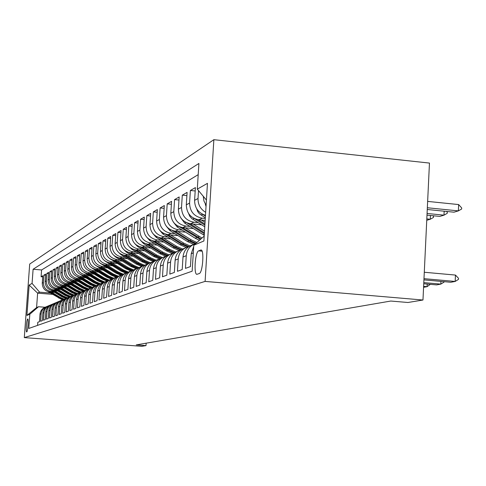 <?xml version="1.0" encoding="UTF-8"?>
<svg xmlns="http://www.w3.org/2000/svg" width="486" height="486" viewBox="0 0 486 486"><rect width="100%" height="100%" fill="white"/><g stroke="black" fill="none" stroke-linecap="round" stroke-linejoin="round"><path stroke-width="0.73" d="M26.724 331.926C27.763 331.895 28.765 318.488 27.696 319.016L27.672 319.023C26.633 319.138 25.643 332.418 26.706 331.932L26.724 331.926M213.864 139.682L29.701 264.062L24.3 337.612L205.104 281.406L213.864 139.682L429.46 163.077L422.972 300.02L205.104 281.406M37.568 325.377L37.787 322.291L39.463 321.683L40.004 314.211L41.14 313.756C41.565 310.226 43.43 307.832 46.729 306.569L47.002 306.484M41.14 313.756L40.599 321.27L42.318 320.639L42.865 313.069L44.032 312.601C44.463 309.023 46.352 306.593 49.694 305.311L49.985 305.22M44.032 312.601L43.485 320.213L45.253 319.569L45.806 311.891L47.008 311.411C47.44 307.784 49.353 305.323 52.743 304.023L53.053 303.926M47.008 311.411L46.449 319.132L48.272 318.47L48.831 310.682L50.064 310.19C50.508 306.508 52.445 304.011 55.878 302.699L56.212 302.596M50.064 310.19L49.505 318.02L51.376 317.334L51.941 309.436L53.211 308.926C53.66 305.196 55.623 302.663 59.104 301.332L59.456 301.223M53.211 308.926L52.64 316.872L54.572 316.167L55.143 308.154L56.449 307.632C56.905 303.847 58.897 301.277 62.427 299.923L48.199 291.703M56.449 307.632L55.878 315.693L57.858 314.964L58.442 306.836L59.784 306.295C60.246 302.456 62.263 299.85 65.847 298.477L66.242 298.355M59.784 306.295L59.207 314.478L61.248 313.731L61.837 305.475L63.223 304.922C63.684 301.022 65.738 298.38 69.37 296.989L69.79 296.861M63.223 304.922L62.633 313.227L64.741 312.455L65.337 304.078L66.764 303.507C67.238 299.546 69.316 296.861 72.997 295.452L73.441 295.318M66.764 303.507L66.169 311.933L68.344 311.143L68.945 302.632L70.415 302.043C70.895 298.021 73.003 295.294 76.745 293.866L77.213 293.726M70.415 302.043L69.814 310.603L72.056 309.782L72.663 301.144L74.188 300.536C74.668 296.454 76.806 293.684 80.609 292.232L81.101 292.08M74.188 300.536L73.574 309.23L75.889 308.385L76.502 299.607L78.076 298.981C78.568 294.832 80.737 292.019 84.594 290.543L85.123 290.385M78.076 298.981L77.456 307.814L79.85 306.939L80.469 298.021L82.091 297.371C82.59 293.155 84.795 290.3 88.713 288.799L89.266 288.635M82.091 297.371L81.466 306.35L83.938 305.451L84.564 296.381L86.241 295.713C86.745 291.424 88.987 288.52 92.966 287.001L93.555 286.825M86.241 295.713L85.609 304.837L88.16 303.908L88.798 294.686L90.536 293.994C91.046 289.638 93.318 286.685 97.364 285.136L97.99 284.954M90.536 293.994L89.892 303.276L92.534 302.31L93.178 292.937L94.97 292.22C95.493 287.785 97.801 284.784 101.908 283.21L102.57 283.022M94.97 292.22L94.32 301.654L97.054 300.658L97.71 291.126L99.569 290.379C100.092 285.871 102.443 282.816 106.616 281.224L107.321 281.017M99.569 290.379L98.907 299.984L101.738 298.951L102.4 289.249L104.326 288.477C104.855 283.891 107.248 280.78 111.494 279.158L112.236 278.946M104.326 288.477L103.658 298.252L106.586 297.177L107.26 287.305L109.253 286.503C109.793 281.831 112.223 278.672 116.543 277.02L117.333 276.795M109.253 286.503L108.578 296.454L111.616 295.342L112.302 285.288L114.368 284.462C114.915 279.699 117.387 276.485 121.786 274.803L122.618 274.566M114.368 284.462L113.681 294.589L116.834 293.441L117.527 283.198L119.671 282.336C120.23 277.488 122.745 274.213 127.217 272.5L128.104 272.251M119.671 282.336L118.979 292.657L122.253 291.46L122.952 281.023L125.181 280.13C125.746 275.191 128.31 271.856 132.86 270.113L133.796 269.851M125.181 280.13L124.477 290.646L127.879 289.407L128.59 278.77L130.904 277.84C131.481 272.81 134.087 269.402 138.723 267.634L139.719 267.355M130.904 277.84L130.193 288.562L133.729 287.275L134.452 276.425L136.858 275.459C137.441 270.325 140.096 266.857 144.822 265.052L145.873 264.761M136.858 275.459L136.135 286.394L139.816 285.051L140.545 273.989L143.054 272.98C143.649 267.743 146.353 264.208 151.164 262.367L152.288 262.063M143.054 272.98L142.319 284.134L146.152 282.737L146.894 271.449L149.506 270.398C150.107 265.058 152.865 261.444 157.774 259.573L158.965 259.251M149.506 270.398L148.759 281.783L152.756 280.325L153.509 268.801L156.231 267.707C156.844 262.252 159.657 258.564 164.663 256.657L165.926 256.316L159.894 253.692L143.51 243.51L140.74 240.582M156.231 267.707L155.477 279.335L159.645 277.81L160.404 266.042L163.247 264.9C163.873 259.33 166.741 255.563 171.85 253.613L173.192 253.255M163.247 264.9L162.482 276.777L166.832 275.185L167.609 263.157L170.58 261.972C171.212 256.274 174.14 252.428 179.352 250.436L180.78 250.059L174.462 247.301L173.15 247.878L179.115 250.521M170.58 261.972L169.802 274.104L174.346 272.446L175.136 260.15L178.24 258.904C178.884 253.078 181.873 249.148 187.195 247.119L188.72 246.724M178.24 258.904L177.451 271.31L182.207 269.572L183.003 256.997L186.26 255.697C186.916 249.737 189.965 245.722 195.402 243.644L195.706 243.553M186.26 255.697L185.458 268.387L190.439 266.571L191.247 253.698L193.3 252.878M205.475 215.328C198.337 212.965 194.71 207.965 194.6 200.341L195.402 187.584L190.372 190.488L195.19 190.968M205.165 220.413L198.847 219.812C190.779 218.214 186.6 213.22 186.308 204.849L187.098 192.377L182.299 195.153L186.897 195.609M201.599 224.811L190.658 223.779C182.76 222.217 178.672 217.345 178.392 209.156L179.17 196.958L174.577 199.612L178.97 200.044M193.361 228.56L182.827 227.576C175.094 226.051 171.09 221.282 170.817 213.269L171.588 201.338L167.19 203.877L171.394 204.29M185.488 232.15L175.331 231.202C167.755 229.72 163.837 225.054 163.569 217.212L164.329 205.535L160.119 207.965L164.147 208.354M177.955 235.589L168.15 234.683C160.72 233.231 156.881 228.669 156.626 220.99L157.373 209.551L153.339 211.884L157.197 212.254M170.732 238.887L161.261 238.019C153.983 236.603 150.217 232.132 149.967 224.611L150.703 213.403L146.833 215.638L150.532 215.991M163.806 242.052L154.651 241.22C147.507 239.835 143.82 235.455 143.577 228.086L144.306 217.102L140.588 219.253L144.142 219.587M157.16 245.096L148.303 244.294C141.292 242.939 137.672 238.65 137.441 231.421L138.158 220.656L134.579 222.722L138 223.038M150.769 248.024L142.198 247.253C135.321 245.928 131.767 241.718 131.542 234.629L132.247 224.07L128.808 226.057L132.095 226.361M144.634 250.837L136.323 250.096C129.574 248.796 126.087 244.671 125.862 237.715L126.56 227.351L123.25 229.264L126.415 229.556M138.723 253.552L130.673 252.835C124.039 251.566 120.613 247.514 120.4 240.685L121.087 230.516L117.898 232.357L120.941 232.636M133.036 256.165L125.224 255.472C118.706 254.227 115.34 250.254 115.133 243.553L115.814 233.566L112.74 235.339L115.674 235.607M127.557 258.68L119.975 258.017C113.566 256.796 110.261 252.896 110.061 246.311L110.729 236.5L107.764 238.213L110.595 238.468M122.272 261.116L114.903 260.466C108.609 259.275 105.359 255.442 105.158 248.972L105.82 239.337L102.959 240.989L105.693 241.232M117.175 263.461L110.012 262.835C103.822 261.662 100.626 257.902 100.432 251.548L101.088 242.071L98.324 243.668L100.96 243.905M112.254 265.727L105.292 265.125C99.199 263.977 96.058 260.277 95.87 254.026L96.514 244.713L93.841 246.256L96.392 246.487M107.497 267.92L100.724 267.336C94.727 266.207 91.641 262.574 91.453 256.426L92.091 247.265L89.509 248.759L91.976 248.978M102.904 270.04L96.307 269.475C90.408 268.369 87.371 264.791 87.188 258.746L87.814 249.737L85.317 251.183L87.699 251.39M98.458 272.093L92.036 271.546C86.229 270.459 83.234 266.942 83.057 260.994L83.677 252.125L81.259 253.522L83.568 253.728M94.156 274.08L87.899 273.551C82.177 272.482 79.236 269.019 79.06 263.169L79.674 254.439L77.335 255.794L79.564 255.988M89.995 276.005L83.89 275.489C78.258 274.438 75.36 271.03 75.19 265.271L75.798 256.681L73.526 257.993L75.688 258.181M85.961 277.87L80.008 277.372C74.461 276.334 71.6 272.986 71.442 267.312L72.037 258.856L69.838 260.125L71.934 260.308M82.049 279.681L76.241 279.195C70.774 278.174 67.961 274.876 67.803 269.293L68.392 260.958L66.26 262.191L68.295 262.367M78.258 281.437L72.59 280.963C67.202 279.96 64.431 276.71 64.273 271.206L64.857 263.005L62.785 264.196L64.76 264.366M74.583 283.138L69.048 282.676C63.733 281.698 61.005 278.49 60.847 273.071L61.424 264.985L59.413 266.146L61.333 266.31M71.017 284.796L65.604 284.346C60.367 283.374 57.676 280.222 57.524 274.876L58.095 266.911L56.145 268.035L58.004 268.199M67.554 286.4L62.263 285.962C57.099 285.009 54.444 281.904 54.298 276.631L54.857 268.776L52.962 269.876L54.772 270.028M64.188 287.961L59.019 287.536C53.922 286.6 51.303 283.532 51.158 278.338L51.716 270.593L49.87 271.662L51.625 271.808M60.914 289.48L55.86 289.067C50.836 288.143 48.248 285.118 48.108 279.997L48.661 272.36L46.869 273.399L48.576 273.539M57.737 290.956L52.786 290.555C47.828 289.644 45.283 286.661 45.143 281.613L45.69 274.08L43.94 275.088L45.605 275.228M422.972 300.02L407.954 302.492L390.793 301.041L136.262 344.89L146.007 345.613L146.165 343.183M200.675 250.065L198.64 250.879C195.099 251.76 193.513 275.513 197.091 274.268L199.211 273.557C202.814 272.944 204.448 248.601 200.803 250.029L201.338 250.126M52.555 294.352L37.635 293.137L36.584 307.583L38.509 306.739L29.816 314.223L28.771 328.457L192.152 271.206L193.78 245.236L204.187 236.123M29.816 314.223L26.924 315.438L29.154 285.063L32.07 283.399L33.109 269.244L198.908 163.454L197.298 189.145L207.461 183.344L203.889 240.983L193.78 245.236M53.369 291.618L50.987 291.424C46.067 290.525 43.54 287.566 43.4 282.56L43.94 275.088M54.645 292.396L49.803 292.001L50.987 291.424M56.425 290.16L54.007 289.96C49.019 289.049 46.456 286.054 46.322 280.975L46.869 273.399M59.571 288.66L57.111 288.459C52.057 287.53 49.463 284.492 49.317 279.341L49.87 271.662M62.803 287.117L60.307 286.91C55.179 285.968 52.549 282.888 52.403 277.664L52.962 269.876M66.126 285.531L63.587 285.318C58.393 284.365 55.726 281.236 55.574 275.939L56.145 268.035M69.547 283.897L66.971 283.684C61.704 282.712 58.994 279.535 58.842 274.159L59.413 266.146M73.07 282.214L70.452 281.995C65.112 281.011 62.36 277.785 62.208 272.33L62.785 264.196M76.703 280.483L74.036 280.258C68.617 279.256 65.829 275.981 65.671 270.447L66.26 262.191M80.445 278.697L77.736 278.472C72.238 277.445 69.407 274.128 69.243 268.503L69.838 260.125M84.303 276.856L81.545 276.625C75.962 275.586 73.088 272.209 72.924 266.504L73.526 257.993M88.282 274.961L85.481 274.718C79.813 273.661 76.891 270.234 76.727 264.439L77.335 255.794M92.395 272.998L89.539 272.755C83.78 271.68 80.822 268.193 80.646 262.306L81.259 253.522M96.635 270.975L93.725 270.726C87.881 269.627 84.874 266.091 84.698 260.101L85.317 251.183M101.021 268.886L98.057 268.63C92.121 267.513 89.059 263.91 88.877 257.829L89.509 248.759M105.547 266.723L102.534 266.462C96.495 265.326 93.391 261.662 93.203 255.478L93.841 246.256M110.237 264.487L107.163 264.22C101.027 263.06 97.868 259.336 97.674 253.042L98.324 243.668M115.085 262.173L111.95 261.899C105.717 260.721 102.497 256.93 102.303 250.527L102.959 240.989M120.109 259.779L116.913 259.5C110.571 258.291 107.297 254.433 107.096 247.921L107.764 238.213M125.315 257.294L122.053 257.009C115.601 255.782 112.272 251.851 112.066 245.217L112.74 235.339M130.71 254.725L127.381 254.427C120.814 253.176 117.43 249.172 117.217 242.417L117.898 232.357M136.311 252.052L132.909 251.748C126.226 250.466 122.776 246.39 122.557 239.513L123.25 229.264M142.125 249.282L138.65 248.972C131.846 247.66 128.328 243.504 128.11 236.494L128.808 226.057M148.163 246.402L144.609 246.08C137.684 244.744 134.1 240.503 133.875 233.359L134.579 222.722M154.445 243.407L150.812 243.079C143.753 241.712 140.102 237.387 139.865 230.103L140.588 219.253M160.981 240.297L157.264 239.956C150.065 238.559 146.347 234.143 146.104 226.713L146.833 215.638M167.792 237.053L163.982 236.7C156.644 235.267 152.847 230.765 152.598 223.177L153.339 211.884M174.887 233.669L170.987 233.31C163.503 231.846 159.627 227.241 159.372 219.496L160.119 207.965M182.286 230.145L178.289 229.769C170.653 228.268 166.698 223.566 166.431 215.656L167.19 203.877M190.02 226.464L185.919 226.075C178.119 224.538 174.085 219.727 173.806 211.647L174.577 199.612M198.1 222.612L193.89 222.217C185.925 220.638 181.8 215.717 181.515 207.455L182.299 195.153M205.28 218.469L202.231 218.178C194.09 216.556 189.874 211.519 189.576 203.069L190.372 190.488M206.1 205.292L203.95 201.004L203.263 196.277M198.209 174.632L41.589 269.967L41.097 276.728L42.713 276.862M49.803 292.001C44.906 291.102 42.391 288.162 42.258 283.18L42.798 275.75L41.097 276.728M205.663 212.315C200.475 209.18 197.924 204.563 198.027 198.476L198.519 190.603M38.509 306.739L45.034 307.255M146.007 345.613L141.724 346.318L24.3 337.612M50.398 293.04L39.573 292.159L37.635 293.137L29.154 285.063M206.422 200.062L197.298 189.145M193.695 246.584L191.247 253.698M193.379 244.501L192.073 245.053C186.685 247.113 183.659 251.092 183.003 256.997M185.215 247.957L184.018 248.461C178.739 250.478 175.774 254.372 175.136 260.15M177.414 251.256L176.315 251.724C171.139 253.698 168.241 257.507 167.609 263.157M150.605 244.501L163.108 252.283L168.934 254.846C163.873 256.778 161.024 260.514 160.404 266.042M162.798 257.44L161.874 257.835C156.905 259.731 154.117 263.388 153.509 268.801M155.951 260.344L155.101 260.703C150.229 262.562 147.495 266.146 146.894 271.449M149.378 263.126L148.601 263.455C143.82 265.277 141.134 268.788 140.545 273.989M143.066 265.793L142.355 266.097C137.666 267.889 135.029 271.334 134.452 276.425M136.997 268.363L136.353 268.637C131.749 270.398 129.161 273.776 128.59 278.77M131.165 270.83L130.576 271.079C126.056 272.81 123.517 276.121 122.952 281.023M125.552 273.205L125.017 273.436C120.577 275.131 118.08 278.387 117.527 283.198M120.151 275.495L119.665 275.702C115.304 277.366 112.843 280.562 112.302 285.288M114.939 277.7L114.502 277.883C110.213 279.523 107.801 282.664 107.26 287.305M109.915 279.827L109.52 279.991C105.304 281.607 102.929 284.693 102.4 289.249M105.067 281.88L104.715 282.026C100.566 283.611 98.233 286.643 97.71 291.126M100.383 283.86L100.073 283.994C95.991 285.549 93.695 288.532 93.178 292.937M95.857 285.774L95.584 285.89C91.568 287.426 89.309 290.361 88.798 294.686M91.483 287.627L91.246 287.724C87.292 289.237 85.068 292.122 84.564 296.381M87.255 289.419L87.049 289.504C83.155 290.993 80.962 293.83 80.469 298.021M83.161 291.15L82.984 291.223C79.151 292.687 76.995 295.488 76.502 299.607M79.194 292.827L79.048 292.888C75.269 294.334 73.143 297.086 72.663 301.144M75.233 294.504C71.515 295.925 69.419 298.635 68.945 302.632M71.533 296.071C67.87 297.475 65.804 300.141 65.337 304.078M67.949 297.59C64.334 298.969 62.299 301.599 61.837 305.475M64.468 299.06C60.902 300.427 58.897 303.015 58.442 306.836M61.084 300.494C57.573 301.836 55.592 304.388 55.143 308.154M57.804 301.879C54.341 303.209 52.385 305.724 51.941 309.436M54.608 303.234C51.194 304.546 49.268 307.024 48.831 310.682M51.498 304.552C48.132 305.846 46.237 308.288 45.806 311.891M48.472 305.828C45.162 307.109 43.29 309.521 42.865 313.069M41.589 269.967L33.109 269.244M32.07 283.399L39.573 292.159M45.532 307.073C42.27 308.337 40.423 310.718 40.004 314.211M26.924 315.438L36.584 307.583M423.986 278.666L455.169 281.443L450.789 282.263L423.926 279.875M458.529 278.32L458.48 279.383L455.169 281.443L455.455 275.07L458.529 278.32M424.29 272.257L455.455 275.07M427.261 209.496L453.979 212.188L458.365 210.888L427.346 207.753M458.65 204.57L461.7 207.965L461.651 209.016L458.365 210.888L458.65 204.57L427.644 201.404M423.798 282.615L440.802 284.116L436.622 284.893L423.743 283.757M444.095 281.667L444.076 282.093L440.802 284.116L440.93 281.382M430.335 284.34L427.085 286.667L427.206 284.067M423.622 286.363L427.085 286.667L423.573 287.317M205.292 204.053L206.028 206.507M426.994 215.134L439.806 216.41L443.991 215.164L427.073 213.469M446.5 211.434L447.29 212.303L447.242 213.33L443.991 215.164L444.174 211.203M196.745 208.895L197.668 211.489L199.296 213.712L205.323 217.819M202.595 214.271L205.432 216.057M426.751 220.298L430.262 219.253L426.817 218.913M432.856 215.717L433.524 216.44L433.476 217.449L430.262 219.253L430.438 215.474M188.598 213.506L189.801 216.337L191.849 218.615L204.764 226.81M201.368 220.055L205.043 222.363M194.655 218.706L204.867 225.133M204.934 224.064L198.009 219.708M180.816 217.91L184.723 223.141L204.235 235.352M193.149 224.016L204.497 231.148M186.94 222.861L204.333 233.784M204.393 232.77L189.947 223.694M173.387 222.114L177.111 226.901L195.178 238.219L199.388 240.327M185.281 227.8L202 238.037M179.492 226.798L200.366 239.47M200.991 238.924L182.232 227.503M166.285 226.136L169.827 230.504L187.523 241.578L193.72 244.33M177.755 231.427L191.314 239.914L196.903 242.502M172.323 230.54L188.957 240.947L195.19 243.717M195.998 243.292L189.862 240.552L174.839 231.148M159.487 229.981L162.834 233.954L180.191 244.792L186.229 247.477M170.543 234.902L183.817 243.2L190.002 245.94M165.422 234.112L181.557 244.191L187.803 246.937M188.878 246.615L182.432 243.808L167.749 234.641M152.975 233.663L156.134 237.271L173.15 247.878M163.624 238.237L176.631 246.353L182.627 249.008M181.448 249.634L175.3 246.937L160.951 237.982M158.788 237.526L174.462 247.301M146.729 237.192L149.7 240.455L166.388 250.843L172.36 253.461M156.984 241.433L169.736 249.379L175.61 251.979M152.397 240.789L167.652 250.29L173.696 252.933M174.377 252.544L168.454 249.938L154.42 241.196M146.243 243.917L161.109 253.157L166.923 255.715M167.627 255.363L161.881 252.823L148.145 244.276M134.987 243.832L137.562 246.451L153.643 256.432L159.432 258.953M144.47 247.453L156.735 255.077L162.458 257.586M140.32 246.918L154.809 255.922L160.453 258.406M161.194 258.078L155.556 255.593L142.106 247.24M129.464 246.955L131.84 249.282L147.629 259.068L153.205 261.511M138.571 250.296L150.605 257.762L156.194 260.217M134.61 249.804L148.752 258.576L154.275 261.006M155.058 260.715L149.469 258.26L136.293 250.09M124.149 249.956L126.324 252.003L141.833 261.608L147.258 263.989M132.885 253.03L144.707 260.35L150.156 262.75M129.1 252.58L142.92 261.134L148.376 263.527M149.105 263.242L143.607 260.83L130.698 252.835M119.034 252.841L121.008 254.634L136.25 264.056L141.566 266.389M127.411 255.666L139.014 262.847L144.391 265.204M123.79 255.247L137.295 263.6L142.69 265.957M143.327 265.66L137.957 263.309L125.303 255.478M114.107 255.618L115.881 257.167L130.862 266.419L136.116 268.715M122.132 258.206L133.535 265.247L138.887 267.579M118.663 257.817L131.87 265.976L137.149 268.284M137.763 267.999L132.514 265.696L120.097 258.023M109.368 258.297L125.667 268.697L130.862 270.963M117.041 260.654L128.243 267.567L133.626 269.894M113.706 260.296L126.639 268.272L131.791 270.526M132.435 270.265L127.259 267.999L115.073 260.484M104.794 260.873L120.643 270.902L125.728 273.114M112.12 263.023L123.134 269.809L128.383 272.081M108.919 262.683L121.585 270.489L126.658 272.701M127.332 272.464L122.18 270.228L110.225 262.853M100.389 263.363L115.796 273.029L120.765 275.197M107.376 265.307L118.195 271.972L123.28 274.177M104.29 264.985L116.701 272.628L121.737 274.815M122.46 274.608L117.278 272.373L105.541 265.149M96.137 265.763L111.1 275.082L115.996 277.214M102.783 267.513L113.426 274.061L118.377 276.218M99.812 267.215L111.98 274.699L117.029 276.874M117.594 276.637L112.539 274.456L101.009 267.361M92.036 268.078L106.562 277.075L111.422 279.183M98.342 269.651L108.815 276.084L113.663 278.199M95.481 269.372L107.412 276.698L112.4 278.843M112.855 278.587L107.953 276.461L96.629 269.505M88.081 270.319L102.169 279L107.035 281.096M94.047 271.717L104.35 278.047L109.143 280.124M91.289 271.449L102.996 278.636L107.825 280.726M108.299 280.483L103.518 278.411L92.383 271.577M84.266 272.488L97.917 280.865L102.728 282.931M89.886 273.715L100.025 279.942L104.788 281.995M87.219 273.466L98.719 280.513L103.421 282.554M103.913 282.33L99.223 280.294L88.276 273.582M80.591 274.584L93.798 282.67L98.464 284.681M85.852 275.653L95.839 281.777L100.511 283.794M83.282 275.416L94.57 282.33L99.18 284.334M99.691 284.122L95.062 282.117L84.297 275.526M77.013 276.595L89.801 284.425L94.351 286.394M81.946 277.53L91.781 283.557L96.35 285.531M79.461 277.306L90.548 284.097L95.098 286.066M95.627 285.871L91.028 283.885L80.439 277.409M73.489 278.521L85.925 286.12L90.39 288.052M78.161 279.353L87.851 285.282L92.346 287.226M75.755 279.14L86.654 285.804L91.174 287.755M91.629 287.548L87.116 285.604L76.697 279.231M70.045 280.367L82.164 287.773L86.569 289.674M74.486 281.121L84.029 286.953L88.488 288.878M72.153 280.914L82.869 287.463L87.322 289.383M87.741 289.176L83.319 287.262L73.07 280.999M66.679 282.147L78.513 289.37L82.893 291.254M70.92 282.834L80.324 288.575L84.771 290.488M68.66 282.639L79.2 289.073L83.562 290.95M83.993 290.762L79.637 288.878L69.547 282.718M63.399 283.867L74.972 290.926L79.285 292.779M67.463 284.498L76.727 290.154L81.162 292.05M65.27 284.31L75.634 290.634L79.923 292.487M80.378 292.311L76.059 290.452L66.12 284.389M60.197 285.531L71.527 292.438L75.755 294.255M64.097 286.114L73.234 291.685L77.547 293.538M61.971 285.932L72.171 292.153L76.417 293.981M76.891 293.817L72.584 291.971L62.797 286.005M57.081 287.147L68.18 293.902L72.341 295.695M60.829 287.688L69.838 293.173L74.054 294.984M58.763 287.512L68.805 293.629L73.034 295.439M73.501 295.281L69.206 293.453L59.565 287.584M54.043 288.714L64.924 295.33L69.042 297.098M57.652 289.213L66.539 294.625L70.677 296.399M55.647 289.042L65.537 295.063L69.765 296.867M70.106 296.685L65.92 294.893L56.425 289.109M51.085 290.233L61.758 296.721L65.859 298.477M54.566 290.695L63.326 296.029L67.408 297.784M52.616 290.537L62.354 296.46L66.479 298.222M66.819 298.046L62.73 296.296L53.369 290.598M51.559 292.141L60.203 297.402L64.255 299.133M49.663 291.989L59.256 297.815L63.289 299.546M63.642 299.382L59.62 297.657L50.392 292.05M52.786 290.555L54.007 289.96M55.86 289.067L57.111 288.459M59.019 287.536L60.307 286.91M62.263 285.962L63.587 285.318M65.604 284.346L66.971 283.684M69.048 282.676L70.452 281.995M72.59 280.963L74.036 280.258M76.241 279.195L77.736 278.472M80.008 277.372L81.545 276.625M83.89 275.489L85.481 274.718M87.899 273.551L89.539 272.755M92.036 271.546L93.725 270.726M96.307 269.475L98.057 268.63M100.724 267.336L102.534 266.462M105.292 265.125L107.163 264.22M110.012 262.835L111.95 261.899M114.903 260.466L116.913 259.5M119.975 258.017L122.053 257.009M125.224 255.472L127.381 254.427M130.673 252.835L132.909 251.748M136.323 250.096L138.65 248.972M142.198 247.253L144.609 246.08M148.303 244.294L150.812 243.079M154.651 241.22L157.264 239.956M161.261 238.019L163.982 236.7M168.15 234.683L170.987 233.31M175.331 231.202L178.289 229.769M182.827 227.576L185.919 226.075M190.658 223.779L193.89 222.217M198.847 219.812L202.231 218.178M42.258 283.18L43.4 282.56M45.143 281.613L46.322 280.975M48.108 279.997L49.317 279.341M51.158 278.338L52.403 277.664M54.298 276.631L55.574 275.939M57.524 274.876L58.842 274.159M60.847 273.071L62.208 272.33M64.273 271.206L65.671 270.447M67.803 269.293L69.243 268.503M71.442 267.312L72.924 266.504M75.19 265.271L76.727 264.439M79.06 263.169L80.646 262.306M83.057 260.994L84.698 260.101M87.188 258.746L88.877 257.829M91.453 256.426L93.203 255.478M95.87 254.026L97.674 253.042M100.432 251.548L102.303 250.527M105.158 248.972L107.096 247.921M110.061 246.311L112.066 245.217M115.133 243.553L117.217 242.417M120.4 240.685L122.557 239.513M125.862 237.715L128.11 236.494M131.542 234.629L133.875 233.359M137.441 231.421L139.865 230.103M143.577 228.086L146.104 226.713M149.967 224.611L152.598 223.177M156.626 220.99L159.372 219.496M163.569 217.212L166.431 215.656M170.817 213.269L173.806 211.647M178.392 209.156L181.515 207.455M186.308 204.849L189.576 203.069M194.6 200.341L198.027 198.476M202.073 251.189L198.64 250.879M202.626 214.29L201.004 215.091M194.163 218.475L192.681 219.204M204.308 234.216L203.172 234.714M186.071 222.473L184.723 223.141M196.672 237.569L195.178 238.219M199.132 236.488L197.62 237.15M178.332 226.3L177.111 226.901M188.957 240.947L187.523 241.578M191.314 239.914L189.862 240.552M170.926 229.957L169.827 230.504M181.557 244.191L180.191 244.792M183.817 243.2L182.432 243.808M163.837 233.462L162.834 233.954M176.631 246.353L175.3 246.937M157.033 236.828L156.134 237.271M167.652 250.29L166.388 250.843M169.736 249.379L168.454 249.938M150.502 240.054L149.7 240.455M161.109 253.157L159.894 253.692M163.108 252.283L161.881 252.823M144.233 243.152L143.51 243.51M154.809 255.922L153.643 256.432M156.735 255.077L155.556 255.593M138.2 246.135L137.562 246.451M148.752 258.576L147.629 259.068M150.605 257.762L149.469 258.26M132.399 249.002L131.84 249.282M142.92 261.134L141.833 261.608M144.707 260.35L143.607 260.83M126.816 251.76L126.324 252.003M137.295 263.6L136.25 264.056M139.014 262.847L137.957 263.309M121.439 254.421L121.008 254.634M131.87 265.976L130.862 266.419M133.535 265.247L132.514 265.696M116.251 256.985L115.881 257.167M126.639 268.272L125.667 268.697M128.243 267.567L127.259 267.999M111.245 259.457L110.936 259.609M121.585 270.489L120.643 270.902M123.134 269.809L122.18 270.228M116.701 272.628L115.796 273.029M118.195 271.972L117.278 272.373M111.98 274.699L111.1 275.082M113.426 274.061L112.539 274.456M107.412 276.698L106.562 277.075M108.815 276.084L107.953 276.461M102.996 278.636L102.169 279M104.35 278.047L103.518 278.411M98.719 280.513L97.917 280.865M100.025 279.942L99.223 280.294M94.57 282.33L93.798 282.67M95.839 281.777L95.062 282.117M90.548 284.097L89.801 284.425M91.781 283.557L91.028 283.885M86.654 285.804L85.925 286.12M87.851 285.282L87.116 285.604M82.869 287.463L82.164 287.773M84.029 286.953L83.319 287.262M79.2 289.073L78.513 289.37M80.324 288.575L79.637 288.878M75.634 290.634L74.972 290.926M76.727 290.154L76.059 290.452M72.171 292.153L71.527 292.438M73.234 291.685L72.584 291.971M68.805 293.629L68.18 293.902M69.838 293.173L69.206 293.453M65.537 295.063L64.924 295.33M66.539 294.625L65.92 294.893M62.354 296.46L61.758 296.721M63.326 296.029L62.73 296.296M59.256 297.815L58.672 298.07M60.203 297.402L59.62 297.657M168.94 254.846L169.948 254.415M201.216 250.065L200.803 250.029"/></g></svg>
